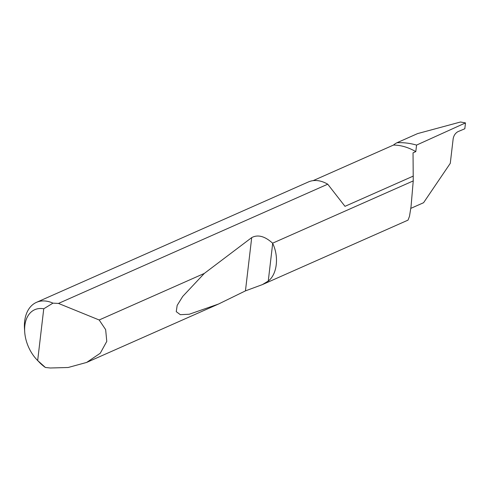<?xml version="1.0" encoding="UTF-8"?>
<svg xmlns="http://www.w3.org/2000/svg" width="490" height="490" viewBox="0 0 490 490"><rect width="100%" height="100%" fill="white"/><g stroke="black" fill="none" stroke-linecap="round" stroke-linejoin="round"><path stroke-width="0.73" d="M313.135 180.639L393.476 145.065A69.745 45.944 66.1 0 1 415.802 151.606L413.039 152.831L413.241 180.914L411.037 206.657L409.487 216.304L408.023 220.126L262.401 284.604L245.447 290.876L218.54 304.027L189.256 314.249L180.338 314.678L176.253 311.658L177.166 305.399L182.709 296.438L204.312 273.426L251.707 237.607C257.85 234.312 264.814 236.168 272.599 243.187L413.241 180.914M410.81 208.373L423.568 202.719L450.279 163.329L453.177 138.676C453.807 135.442 455.394 133.102 457.93 131.669L464.814 128.76L465.5 122.904L460.508 122.004L417.59 133.599L396.955 142.749A106.367 70.064 66.1 0 1 416.567 145.089L465.5 122.904M52.957 303.145L43.751 308.792A31.605 20.819 -113.9 0 0 24.708 332L24.5 328.913A37.626 24.782 66.1 0 1 36.468 302.355A37.626 24.782 66.1 0 1 52.957 303.145L58.475 303.426L99.17 319.982L105.65 329.623L106.777 341.383L100.266 353.229L86.632 362.435L68.153 367.5L50.323 367.996L45.399 367.476A37.626 24.782 66.1 0 1 39.225 362.171L37.081 359.936A31.605 20.819 -113.9 0 0 37.669 360.536L45.399 367.476M272.599 243.187L272.685 243.377C279.178 256.797 277.113 274.375 268.263 281.046L262.401 284.604M99.17 319.982L204.312 273.426M58.475 303.426L327.737 184.197A37.626 24.782 -113.9 0 0 327.449 184.032A37.626 24.782 -113.9 0 0 308.424 181.937L36.468 302.355M393.476 145.065A37.626 24.782 66.1 0 1 396.955 142.749M416.567 145.089L415.802 151.606M43.751 308.792L37.669 360.536M24.708 332A31.605 20.819 -113.9 0 0 37.081 359.936M327.737 184.197L344.985 206.333L413.327 176.069M272.685 243.377L268.263 281.046M251.707 237.607L245.447 290.876M86.632 362.435L218.54 304.027"/></g></svg>
